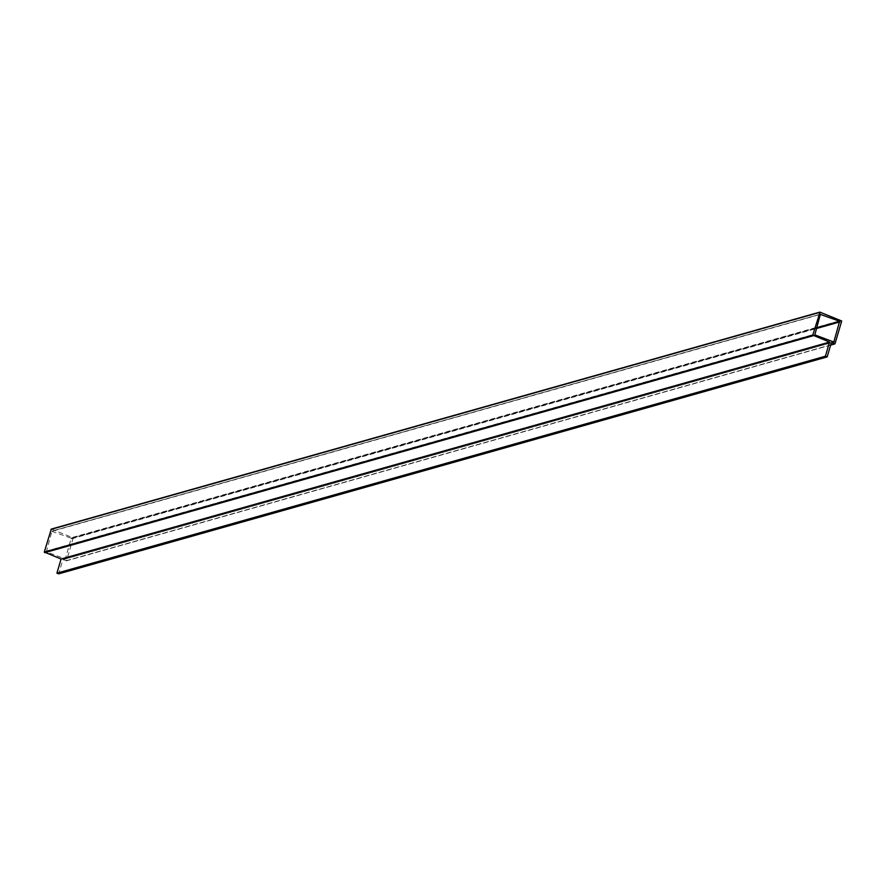 <?xml version="1.0" encoding="UTF-8"?>
<svg xmlns="http://www.w3.org/2000/svg" width="886" height="886" viewBox="0 0 886 886"><rect width="100%" height="100%" fill="white"/><g stroke="black" fill="none" stroke-linecap="round" stroke-linejoin="round"><path stroke-width="0.66" stroke-dasharray="4.43 3.32" d="M51.886 531.334L71.179 538.19L65.354 558.966L46.36 551.801L51.886 531.334L820.347 314.397M51.554 529.108L73.239 537.935L66.572 560.583L62.873 559.686L58.709 573.851M62.873 559.686L831.334 342.749M52.473 531.035L820.425 314.231M46.05 551.158L814.511 334.21M71.179 538.19L816.394 327.82M72.94 537.293L841.39 320.344M73.239 537.935L841.7 320.987M71.489 538.832L816.161 328.606M65.996 560.882L830.669 345.008M66.572 560.583L835.033 343.646M65.653 558.656L833.327 341.941M65.077 558.955L833.527 342.018M46.36 551.801L814.821 334.853M820.646 314.076L52.196 531.024M830.636 345.108L66.273 560.893M833.804 342.029L65.354 558.966"/><path stroke-width="1.33" d="M820.347 314.397L839.64 321.253L833.804 342.029L814.821 334.853L820.347 314.397M820.004 312.171L841.7 320.987L835.033 343.646L831.334 342.749L827.159 356.903L825.387 356.227L829.551 342.074L812.761 335.118L820.004 312.171M827.159 356.903L58.709 573.851L56.925 573.164L61.09 559.011L44.3 552.056L51.277 529.097L819.506 312.304M61.09 559.011L829.551 342.074M56.925 573.164L825.387 356.227M816.394 327.82L839.64 321.253M50.967 529.407L819.428 312.47M816.161 328.606L839.95 321.895M44.3 552.056L812.761 335.118M44.61 552.698L813.06 335.761M830.669 345.008L834.446 343.945M833.327 341.941L834.114 341.719M819.727 312.149L51.277 529.097M834.723 343.956L830.636 345.108"/></g></svg>
